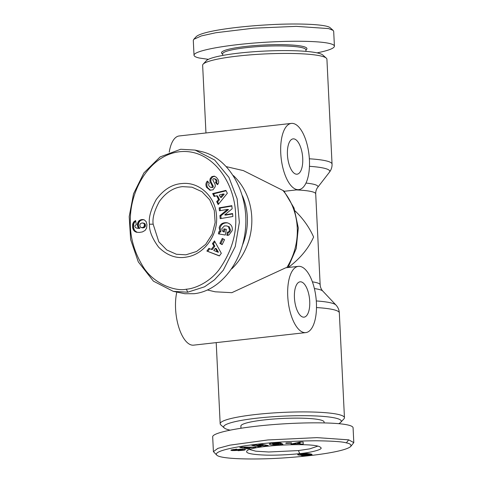 <?xml version="1.0" encoding="UTF-8"?>
<svg xmlns="http://www.w3.org/2000/svg" width="483" height="483" viewBox="0 0 483 483"><rect width="100%" height="100%" fill="white"/><g stroke="black" fill="none" stroke-linecap="round" stroke-linejoin="round"><path stroke-width="0.72" d="M340.799 422.251L343.938 418.852A62.21 8.308 177.2 0 0 344.451 417.704A62.21 8.308 177.2 0 0 255.561 414.523A62.21 8.308 177.2 0 0 220.176 423.784A62.21 8.308 177.2 0 0 220.797 424.871L224.257 427.95A58.878 7.861 -2.8 0 1 257.155 418.157A58.878 7.861 -2.8 0 1 316.987 416.014A58.878 7.861 -2.8 0 1 340.799 422.251A58.878 7.861 -2.8 0 1 338.698 423.651M205.957 132.964L202.643 65.296A62.21 8.308 -2.8 0 1 203.156 64.148A62.21 8.308 -2.8 0 1 238.028 56.04A62.21 8.308 -2.8 0 1 326.297 58.129A62.21 8.308 -2.8 0 1 326.919 59.216L332.044 164.069A62.21 8.308 177.2 0 0 309.355 158.792M207.539 290.023L215.195 291.804L231.834 292.68L285.803 267.769L298.367 266.362A33.327 14.025 -96.4 0 1 300.462 266.495A33.327 14.025 -96.4 0 1 316.25 300.372A33.327 14.025 -96.4 0 1 305.781 332.606A33.327 14.025 -96.4 0 1 303.686 332.473A33.327 14.025 -96.4 0 1 287.904 298.597A33.327 14.025 -96.4 0 1 298.367 266.362M176.796 292.173A33.327 14.025 83.6 0 0 178.227 325.367A33.327 14.025 83.6 0 0 191.522 345.019A33.327 14.025 83.6 0 0 193.611 345.152L305.781 332.606M293.471 123.539A33.327 14.025 -96.4 0 1 309.259 157.416A33.327 14.025 -96.4 0 1 298.79 189.65A33.327 14.025 -96.4 0 1 296.695 189.517A33.327 14.025 -96.4 0 1 280.913 155.641A33.327 14.025 -96.4 0 1 291.376 123.407A33.327 14.025 -96.4 0 1 293.471 123.539M317.597 446.201L309.688 448.882L298.416 450.579L268.741 451.997L255.797 451.182L249.681 449.528M185.883 254.819L176.416 254.275L166.756 249.971L158.822 241.826L153.165 224.203C152.26 218.328 154.349 210.721 159.414 201.393C166.025 192.385 173.729 187.47 182.544 186.643L192.011 187.187L201.966 191.697L209.719 199.817L214.301 210.534L215.146 222.512L212.152 234.273L205.68 244.356L196.551 251.498L185.883 254.819M287.439 154.753A17.774 7.48 -96.4 0 1 293.109 138.869A17.774 7.48 -96.4 0 1 302.726 158.309A17.774 7.48 -96.4 0 1 297.057 174.194A17.774 7.48 -96.4 0 1 287.439 154.753M294.431 297.709A17.774 7.48 -96.4 0 1 300.1 281.818A17.774 7.48 -96.4 0 1 309.718 301.259A17.774 7.48 -96.4 0 1 304.048 317.15A17.774 7.48 -96.4 0 1 294.431 297.709M222.741 55.448L222.663 53.848A41.659 5.561 -2.8 0 1 246.354 47.648A41.659 5.561 -2.8 0 1 305.878 49.773L305.956 51.373M305.896 50.154L306.584 49.411A42.77 5.711 177.2 0 0 289.287 44.877A42.77 5.711 177.2 0 0 245.823 46.434A42.77 5.711 177.2 0 0 221.926 53.547L222.681 54.223M208.396 59.349L199.123 57.99C195.796 57.211 194.094 56.288 194.021 55.225L193.291 40.379L193.768 39.328L201.393 35.905L215.883 32.729L253.635 28.183L296.296 26.36L328.591 28.582L333.143 30.387L333.687 31.353L334.417 46.193C334.29 48.312 328.5 50.54 317.047 52.876M194.021 55.225C193.713 51.325 218.437 46.139 250.635 43.343C282.784 40.524 317.15 40.566 329.315 43.428C332.642 44.207 334.339 45.13 334.417 46.193M326.297 58.129L322.843 55.05A58.878 7.861 177.2 0 0 239.302 53.07A58.878 7.861 177.2 0 0 206.295 60.749L203.156 64.148M228.356 226.612L226.762 225.935L224.402 225.899L221.83 228.58L222.162 230.699L223.369 231.78L223.901 228.882L226.34 229.304L225.289 235.034L218.413 233.857L218.799 231.749L219.928 231.671L219.161 227.62C220.326 223.864 223.013 222.252 227.233 222.796C230.886 223.973 232.565 226.328 232.263 229.872L232.106 230.735L228.882 235.04A4.794 4.299 103.1 0 1 227.807 235.312A4.794 4.299 103.1 0 1 226.841 235.299L227.245 232.166A1.944 1.745 -76.9 0 0 228.876 231.532L229.606 230.017L228.356 226.612L229.31 226.835L230.56 230.24L229.83 231.755A1.944 1.745 103.1 0 1 228.218 232.395L227.662 235.324M227.704 222.923C223.695 222.639 221.172 224.281 220.115 227.843L220.882 231.894L219.753 231.973L219.379 234.02M219.928 231.671L220.882 231.894M207.974 181.711C206.67 183.431 206.531 185.394 207.557 187.591L210.576 190.302M206.597 187.374C205.565 185.128 205.722 183.148 207.074 181.427L207.394 181.071L209.32 183.208L208.958 183.606C208.294 185.188 208.904 186.45 210.787 187.386L211.771 187.289A1.038 0.93 -76.9 0 0 212.212 185.822L210.328 182.163A3.888 3.49 103.1 0 1 209.9 180.05L210.274 178.456L211.85 176.603L214.271 176.144L216.342 177.291L217.948 179.38C218.865 181.113 218.902 182.652 218.05 184.017L217.471 184.669L215.466 182.441L215.786 182.085C216.414 180.66 215.895 179.531 214.223 178.704L213.764 178.668A1.038 0.93 -76.9 0 0 212.967 180.237L214.814 183.818A3.888 3.49 103.1 0 1 215.074 186.885L213.021 189.813L210.093 190.217L206.597 187.374L207.557 187.591M214.748 176.289L212.804 176.826L211.228 178.68L210.854 180.274A3.888 3.49 -76.9 0 0 211.282 182.387L213.172 186.046A1.038 0.93 103.1 0 1 212.725 187.513L210.787 187.386M144.031 219.813A6.255 5.609 -76.9 0 0 142.799 219.807A6.255 5.609 -76.9 0 0 139.998 220.966L138.693 222.832L138.313 225.138L138.742 226.962L139.865 228.405L136.375 228.03L138.911 228.181L137.782 226.738L137.377 224.106L138.524 221.305L139.038 220.743L139.998 220.966M139.038 220.743A6.255 5.609 103.1 0 1 141.839 219.584A6.255 5.609 103.1 0 1 143.56 219.68A6.255 5.609 103.1 0 1 144.381 219.946L146.198 221.727L146.935 224.74L146.603 228.097L145.087 230.433L142.4 231.925L139.255 232.45L136.272 232.166L134.026 230.771L132.747 228.193L132.674 224.112L133.827 221.806L135.632 220.532L136.321 224.704L135.204 225.38L134.926 226.388L135.524 227.626L136.375 228.03M180.714 149.253L160.127 156.903L143.904 172.92L133.549 193.768L129.196 216.619L130.651 239.628L138.295 261.883L153.419 281.16L173.306 291.364L187.706 292.209L204.575 286.799L214.446 279.844L223.243 270.299L235.233 246.59L239.351 222.367L237.147 198.881L228.912 177.339L214.669 160.018L195.114 150.098L180.714 149.253M173.306 291.364L184.868 293.73L194.16 293.706C221.033 290.863 244.03 260.428 245.726 225.464C247.676 190.519 227.976 157.573 201.568 151.602L195.114 150.098M231.804 268.832A62.21 55.817 -76.9 0 0 251.764 217.121A62.21 55.817 -76.9 0 0 233.416 175.613M242.412 195.772A58.878 52.828 103.1 0 1 247.326 217.127A58.878 52.828 103.1 0 1 242.732 244.489M272.545 443.78L273.36 444.33L276.813 444.384L279.21 443.889L276.318 444.1L275.799 443.762L281.517 443.346L282.984 444.294L276.916 444.801C272.503 445.024 269.979 444.801 269.333 444.131C269.52 443.629 271.114 443.249 274.115 442.989L280.176 442.905A4.794 0.64 -2.8 0 1 280.834 443.008A4.794 0.64 -2.8 0 1 281.184 443.128L272.545 443.78L272.515 443.146M280.394 444.318L280.351 443.43M244.211 450.186L238.059 450.693L242.2 449.57L237.98 450.234A3.888 0.519 -2.8 0 1 236.175 450.488L232.19 450.579L230.874 450.253L231.206 449.969L236.815 449.118L233.446 450.15L237.847 449.528A3.888 0.519 -2.8 0 1 240.594 449.202L245.599 449.576L244.211 450.186L244.163 449.178M300.42 455.203A6.255 0.833 -2.8 0 1 298.295 454.974A6.255 0.833 -2.8 0 1 297.685 454.648A6.255 0.833 -2.8 0 1 297.685 454.63L300.39 453.954L307.164 453.537L311.535 454.153L312.078 454.539L311.251 454.956L305.92 455.656L301.495 455.638L308.184 454.829L307.381 454.509L300.42 455.203L300.36 453.96M324.129 422.879L324.087 422.009A41.659 5.561 177.2 0 0 264.563 419.878A41.659 5.561 177.2 0 0 240.866 426.078L240.975 428.222M350.712 446.509L353.804 442.621L348.702 439.85L316.969 437.628L267.878 439.959L229.896 445.151L217.863 448.375L213.408 451.647L216.831 455.173C220.894 459.43 258.713 459.961 288.864 457.546C316.323 455.584 345.393 451.273 350.712 446.509C351.515 444.746 350.054 443.533 346.335 442.881C342.767 441.722 332.751 441.021 316.28 440.774C295.3 440.949 276.318 442.017 259.341 443.98C233.645 446.763 212.804 451.43 216.831 455.173M353.804 442.621L353.079 427.775C353.001 426.712 351.304 425.789 347.977 425.01C335.812 422.142 301.446 422.106 269.297 424.919C237.099 427.715 212.375 432.907 212.683 436.807L213.408 451.647M230.047 430.124A58.878 7.861 -2.8 0 1 224.257 427.95M299.744 453.603C293.712 454.394 276.264 455.578 263.972 455.046C250.967 454.437 245.267 453.09 246.873 451.013C249.91 445.302 316.836 441.987 320.543 447.415C324.522 449.468 308.715 452.879 299.744 453.603L298.416 450.579M303.143 442.06L303.264 444.046L299.985 444.058L300.046 443.666L291.02 444.094L299.961 442.072L303.143 442.06M265.511 445.857L256.859 445.531L261.17 446.383L258.544 446.703L251.8 445.362L254.601 445.024L263.036 445.35L258.834 444.517L261.46 444.197L268.204 445.537L265.511 445.857L265.469 444.994M286.075 442.989L291.593 442.808L291.285 443.201L285.767 443.382L286.075 442.989M241.929 447.101L255.875 447.131L250.997 447.572L248.25 448.158L249.868 448.399L247.719 448.858L239.809 447.548L241.929 447.101M301.126 455.215L301.096 454.551M301.869 455.209L301.845 454.708M302.642 455.185L302.618 454.763M303.402 455.143L303.384 454.751M304.163 455.083L304.145 454.696M304.924 455.01L304.906 454.618M305.226 454.974L305.208 454.569M305.908 454.877L306.005 454.304L305.196 454.074L301 454.443L302.829 454.763L305.89 454.425M306.457 454.781L306.391 453.531M306.651 454.738L306.59 453.531M307.049 454.63L306.995 453.537M307.381 454.509L307.333 453.549M307.43 454.527L307.381 453.549M307.798 454.642L307.743 453.561M308.045 454.745L307.991 453.573M308.184 454.829L308.118 453.585M308.208 454.895L308.148 453.585M303.348 455.735L303.33 455.391M303.892 455.735L303.873 455.318M304.664 455.723L304.64 455.221M305.485 455.686L305.461 455.191M305.92 455.656L305.902 455.221M306.645 455.596L306.627 455.203M307.436 455.523L307.417 455.131M308.293 455.433L308.202 453.591M308.981 455.348L308.897 453.646M309.688 455.258L309.609 453.73M310.297 455.161L310.231 453.833M310.823 455.058L310.768 453.942M311.251 454.956L311.209 454.056M311.601 454.853L311.571 454.165M311.867 454.745L311.843 454.286M311.903 454.726L311.885 454.304M301 454.443L300.969 453.887M301.072 454.376L301.048 453.875M301.428 454.262L301.404 453.839M301.99 454.165L301.972 453.779M302.72 454.086L302.702 453.706M303.463 454.032L303.445 453.646M304.248 454.02L304.23 453.591M304.652 454.032L304.634 453.567M305.196 454.074L305.171 453.549M305.654 454.153L305.624 453.537M305.854 454.207L305.824 453.531M306.005 454.304L305.968 453.531M294.25 444.082L294.213 443.37M295.916 443.684L295.886 442.996M300.046 443.666L300.028 443.267M297.631 443.273L300.112 443.267L300.203 442.663L297.631 443.273L297.6 442.609M300.203 442.663L300.172 442.072M256.859 445.531L256.841 445.115M263.036 445.35L262.994 444.505M258.544 446.703L258.502 445.851M236.326 449.582L236.302 449.13M234.557 450.597L234.533 450.18M280.883 444.451L280.834 443.394M276.318 444.1L276.3 443.726M279.21 443.889L279.186 443.515M278.123 443.382L278.093 442.826L278.117 443.376M291.285 443.201L291.267 442.814M247.719 448.858L247.658 447.681M248.25 448.158L248.22 447.56L244.084 447.53L246.584 447.904L248.232 447.554L248.214 447.113M250.997 447.572L250.979 447.119M253.69 447.59L253.666 447.125M244.084 447.53L244.06 447.107M149.47 224.209C148.492 217.851 150.744 209.634 156.22 199.551C163.622 189.517 172.244 184.174 182.091 183.528C199.449 181.626 215.647 196.865 216.523 215.937C218.231 234.889 204.387 254.185 187.078 256.956C176.838 259.039 167.341 255.767 158.593 247.139C152.157 238.373 149.12 230.729 149.47 224.209L153.165 224.203M186.378 289.184C193.858 288.858 208.819 283.062 218.92 269.9C231.345 252.301 236.911 234.11 235.632 215.315C235.209 182.822 212.315 148.728 180.28 151.662C149.887 154.584 129.824 189.988 130.338 220.954C129.921 236.507 133.948 251.377 142.431 265.553C153.117 284.348 176.271 291.75 186.378 289.184L187.706 292.209M219.348 255.93L206.869 251.051L208.904 248.34L211.306 249.373L213.872 245.956L212.466 243.595L214.47 240.92L221.323 253.297L219.348 255.93M219.898 215.641L227.541 209.399L219.421 210.781L219.137 207.835L231.828 205.673L232.136 208.813L224.68 214.899L232.595 213.552L232.884 216.499L220.188 218.66L219.898 215.641L220.852 215.865L221.111 218.503M224.547 239.646L222.144 244.621L219.88 243.384L222.289 238.409L224.547 239.646M227.348 193.248L218.183 204.581L216.704 201.634L218.545 199.479L216.68 195.766L214.114 196.478L212.653 193.58L225.911 190.393L227.348 193.248M138.524 221.305L139.478 221.522M138.09 221.926L139.044 222.144M137.74 222.615L138.693 222.832M137.504 223.339L138.458 223.563M137.377 224.106L138.331 224.329M137.359 224.915L138.313 225.138M137.383 225.253L138.337 225.476M137.528 226.044L138.482 226.267M137.782 226.738L138.742 226.962M137.933 227.01L138.887 227.227M138.361 227.608L139.315 227.831M138.911 228.181L139.865 228.405M138.766 228.181L139.72 228.399M137.788 228.181L138.742 228.405M136.991 228.133L137.945 228.356M134.98 220.87L135.717 221.039M135.747 221.226L134.431 222.47L133.737 223.907L133.568 227.602L134.558 230.445L137.13 232.353M134.359 221.299L135.312 221.522M133.827 221.806L134.787 222.029M133.471 222.252L134.431 222.47M133.079 222.923L134.039 223.14M132.777 223.689L133.737 223.907M132.674 224.112L133.628 224.335M132.565 224.849L133.519 225.072M132.517 225.682L133.477 225.905M132.547 226.612L133.501 226.835M132.614 227.378L133.568 227.602M132.747 228.193L133.706 228.417M132.958 228.936L133.912 229.159M133.242 229.612L134.202 229.836M133.604 230.222L134.558 230.445M134.026 230.771L134.98 230.995M134.522 231.254L135.482 231.478M134.636 231.339L135.59 231.562M135.125 231.665L136.079 231.888M135.669 231.943L136.623 232.166M136.272 232.166L136.985 232.329M139.786 225.283L140.396 227.179L142.231 227.662L143.958 226.841L144.502 224.625L143.789 223.357L142.002 222.935L140.318 223.726L139.786 225.283M142.781 222.941L144.387 223.357L145.226 224.154L145.341 226.394L143.958 227.704L141.048 227.565M143.433 223.134L144.387 223.357M143.789 223.357L144.749 223.581M144.272 223.931L145.226 224.154M144.502 224.625L145.455 224.849M144.538 225.428L145.498 225.652M144.381 226.171L145.341 226.394M143.958 226.841L144.918 227.064M143.626 227.149L144.586 227.366M143.004 227.481L143.958 227.704M142.231 227.662L143.185 227.885M141.748 227.686L142.702 227.91M206.869 251.051L219.439 255.815M214.947 241.784L213.42 243.812L214.832 246.179L212.266 249.59L211.306 249.373M212.466 243.595L213.42 243.812M213.872 245.956L214.832 246.179M209.749 248.703L207.823 251.269M216.275 248.6L218.449 252.241L217.495 252.023L215.321 248.377L216.275 248.6M215.321 248.377L213.782 250.429L217.495 252.023M227.541 209.399L228.495 209.622L220.852 215.865M232.631 213.933L225.633 215.122L224.68 214.899M231.864 206.054L220.091 208.058L220.345 210.624M219.137 207.835L220.091 208.058M214.223 178.704L215.176 178.927C216.849 179.754 217.374 180.884 216.746 182.308L216.42 182.665L217.857 184.264M215.466 182.441L216.42 182.665M210.274 178.456L211.228 178.68M209.537 190.048L210.497 190.272M218.799 231.749L219.753 231.973M226.334 229.359L224.855 229.105L224.323 232.003L223.369 231.78M223.901 228.882L224.855 229.105M226.762 225.935L229.31 226.835M223.128 238.868L220.84 243.607L222.258 244.386M219.88 243.384L220.84 243.607M226.116 190.797L213.607 193.804L214.85 196.273M212.653 193.58L213.607 193.804M216.68 195.766L217.64 195.989L219.505 199.702L217.658 201.858L218.702 203.941M218.545 199.479L219.505 199.702M216.704 201.634L217.658 201.858M223.285 193.937L219.324 195.035L220.441 197.263L223.285 193.937L224.239 194.16L221.395 197.487L220.441 197.263M193.768 39.328L196.382 36.491C202.745 31.135 236.839 26.535 268.101 24.814C295.819 23.118 326.762 24.072 330.263 27.827L333.143 30.387M295.083 210.908C303.089 218.57 309.265 227.27 313.606 237.02C308.492 248.479 300.052 258.634 288.297 267.491M288.043 267.522L296.224 248.558L298.307 227.988L294.05 208.046L283.859 190.924L243.372 170.614L226.575 166.707M291.376 123.407L179.211 135.958A33.327 14.025 83.6 0 0 169.243 152.139M309.452 166.315A59.596 7.957 -2.8 0 1 329.442 172.202C331.32 169.684 332.183 166.973 332.044 164.069M314.385 288.568A47.05 6.279 -2.8 0 1 322.771 291.062L335.939 305.014A59.596 7.957 177.2 0 0 316.293 300.945M316.492 307.562A62.21 8.308 -2.8 0 1 339.326 312.851L344.451 417.704M228.876 231.532L229.83 231.755M276.922 443.243L276.904 442.833M346.335 442.881L348.702 439.85M235.873 449.576L235.849 449.148M232.251 450.585L232.202 449.655M236.175 450.488L236.151 449.896M237.98 450.234L237.944 449.51M240.679 449.655L240.655 449.202M242.2 449.57L242.182 449.142M215.786 182.085L216.746 182.308M211.85 176.603L212.804 176.826M209.9 180.05L210.854 180.274M210.328 182.163L211.282 182.387M212.212 185.822L213.172 186.046M211.771 187.289L212.725 187.513M207.11 181.391L207.829 181.554M296.357 189.922A44.436 5.935 -2.8 0 1 315.707 193.858L320.157 284.801A44.436 5.935 177.2 0 0 312.398 281.855M315.707 193.858C315.653 191.34 316.317 189.179 317.699 187.374A47.05 6.279 177.2 0 0 305.974 183.069M282.941 190.453A62.21 55.817 103.1 0 1 286.757 267.66M216.209 342.622L220.176 423.784M335.939 305.014C338.015 307.254 339.144 309.863 339.326 312.851M284.167 191.286L298.79 189.65M233.289 450.053L233.259 449.431M242.683 449.721L242.659 449.142M272.448 443.925L272.412 443.159M320.157 284.801C320.314 287.24 321.189 289.329 322.771 291.062M317.699 187.374L329.442 172.202"/></g></svg>
